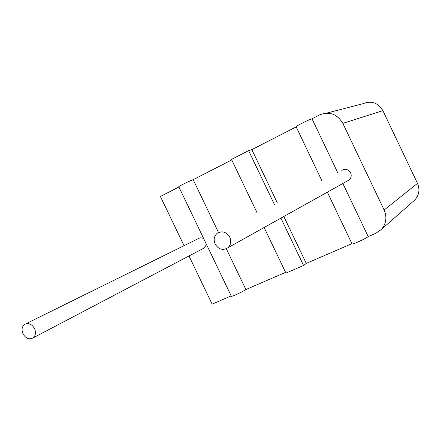 <?xml version="1.0" encoding="UTF-8"?>
<svg xmlns="http://www.w3.org/2000/svg" width="441" height="441" viewBox="0 0 441 441"><rect width="100%" height="100%" fill="white"/><g stroke="black" fill="none" stroke-linecap="round" stroke-linejoin="round"><path stroke-width="0.66" d="M23.015 333.892C25.843 338.517 29.189 339.857 33.053 337.911C35.655 335.634 36.14 332.503 34.514 328.517C31.708 323.926 28.389 322.569 24.553 324.438C21.879 326.715 21.372 329.862 23.015 333.892M203.477 248.36L204.448 247.853L206.432 244.331M215.12 244.038C218.593 249.468 222.837 250.714 227.854 247.787C230.847 244.953 231.492 241.42 229.772 237.186C226.349 231.823 222.154 230.533 217.187 233.311C214.061 236.144 213.372 239.722 215.12 244.038M347.475 180.904L349.046 180.027C351.212 178.043 351.736 175.639 350.606 172.811C348.307 169.256 345.38 168.462 341.814 170.441M231.194 295.911L212.138 304.158L188.991 255.973M184.046 245.687L160.408 196.482L178.914 186.995M203.72 238.686C201.89 237.589 200.131 237.55 198.456 238.57L25.881 323.782M381.239 229.563C386.222 223.835 387.192 217.319 384.144 210.015L417.489 183.379C420.036 189.514 419.171 195.032 414.887 199.927L381.239 229.563L375.886 233.272L368.207 236.596L342.866 183.484M337.652 172.547L312.002 118.783C309.654 119.313 296.617 125.746 296.065 126.65L296.137 126.799M384.144 210.015L342.85 123.359C337.133 113.916 329.339 111.115 319.46 114.963L312.002 118.783M368.207 236.596C366.427 238.305 353.241 244.353 352.083 243.994L351.984 243.779M296.181 126.892L251.833 149.626L248.625 150.618L231.503 159.399L257.224 213.113M351.918 243.647L306.269 263.409L283.822 216.492M277.35 202.965L251.833 149.626M306.269 263.409L303.579 265.476L280.923 218.113M274.385 204.459L248.625 150.618M303.579 265.476L285.95 273.1L264.12 227.506M231.751 159.918L193.186 179.685C190.115 180.667 179.206 185.986 178.77 186.708L178.831 186.835M285.597 272.362L245.885 289.55L226.316 248.746M218.521 232.501L193.186 179.685M245.885 289.55C243.283 291.484 232.313 296.611 231.393 296.324L231.305 296.148M417.489 183.379L382.898 110.663L342.85 123.359M414.887 199.927L413.151 201.46M326.516 113.139L362.976 103.701C371.454 100.427 378.091 102.747 382.898 110.663M33.053 337.911L204.448 247.853M227.854 247.787L349.046 180.027M352.083 243.994L327.343 192.16M321.792 180.545L296.065 126.65M231.393 296.324L178.77 186.708"/></g></svg>
